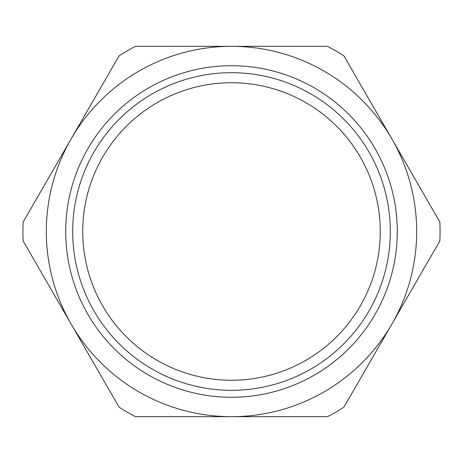 <?xml version="1.0" encoding="UTF-8"?>
<svg xmlns="http://www.w3.org/2000/svg" width="463" height="463" viewBox="0 0 463 463"><rect width="100%" height="100%" fill="white"/><g stroke="black" fill="none" stroke-linecap="round" stroke-linejoin="round"><path stroke-width="0.69" d="M343.882 407.197L439.85 240.98A208.564 208.564 0 0 0 439.85 222.02L343.882 55.803A208.564 208.564 0 0 0 327.468 46.323L135.532 46.323A208.564 208.564 0 0 0 119.118 55.803L23.15 222.02A208.564 208.564 0 0 0 23.15 240.98L119.118 407.197A208.564 208.564 0 0 0 135.532 416.677L327.468 416.677A208.564 208.564 0 0 0 343.882 407.197M391.866 324.088A185.177 185.177 0 0 1 71.134 324.088A185.177 185.177 0 0 1 231.5 46.323A185.177 185.177 0 0 1 391.866 324.088M231.5 82.732A148.768 148.768 0 0 1 360.336 305.881A148.768 148.768 0 0 1 102.664 305.881A148.768 148.768 0 0 1 231.5 82.732M231.5 72.685A158.815 158.815 0 0 0 93.96 310.905A158.815 158.815 0 0 0 369.04 310.905A158.815 158.815 0 0 0 231.5 72.685M231.5 65.717A165.783 165.783 0 0 1 375.071 314.389A165.783 165.783 0 0 1 87.929 314.389A165.783 165.783 0 0 1 231.5 65.717"/></g></svg>
